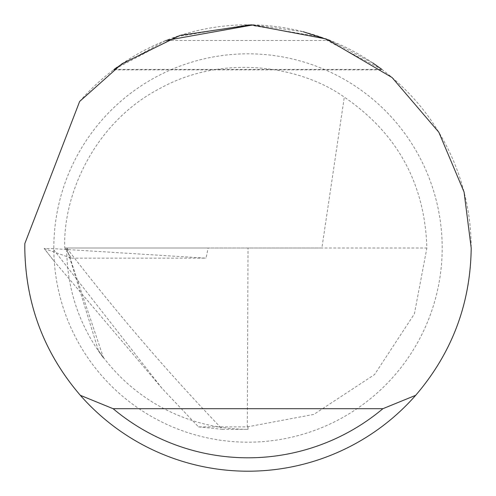 <?xml version="1.0" encoding="UTF-8"?>
<svg xmlns="http://www.w3.org/2000/svg" width="496" height="496" viewBox="0 0 496 496"><rect width="100%" height="100%" fill="white"/><g stroke="black" fill="none" stroke-linecap="round" stroke-linejoin="round"><path stroke-width="0.37" stroke-dasharray="2.48 1.86" d="M98.363 350.387L66.687 248C66.83 288.777 79.124 325.488 103.565 358.124L98.363 350.387A181.313 181.313 0 0 0 248 429.313L222.431 429.313L220.404 427.199C165.9 370.202 114.663 310.471 66.687 248L64.827 248L71.461 258.162L44.287 248.577L53.252 260.127L162.087 388.424L198.481 426.876L247.318 426.876L248 248L426.876 248C424.917 183.718 397.395 133.43 344.298 97.135L321.885 248L64.802 248C62.62 196.168 93.477 123.206 159.309 88.79C224.211 52.644 302.151 66.873 344.298 97.135M53.252 260.127L44.175 248.515L52.849 248.632L206.02 258.162L208.165 248L248 248M253.289 24.862L303.261 31.75M117.18 67.152L165.776 40.498L330.224 40.498L372.893 63.017M381.92 69.44L320.391 36.865L248 24.8L175.609 36.865L114.08 69.44L381.92 69.44M79.658 101.444A223.2 223.2 0 0 1 471.2 248A223.2 223.2 0 0 1 248 471.2A223.2 223.2 0 0 1 24.843 243.536L79.658 101.444M53.816 248A194.184 194.184 0 0 1 248 53.816A194.184 194.184 0 0 1 442.184 248A194.184 194.184 0 0 1 248 442.184A194.184 194.184 0 0 1 53.816 248M64.827 248L208.165 248M103.565 358.124L66.687 248L64.802 248M222.431 429.313L198.481 426.876M247.318 426.876L313.875 414.389L374.561 374.561L414.389 313.875L426.876 248M71.461 258.162L206.02 258.162M162.087 388.424L52.849 248.632M248 429.313L248 426.876M113.516 69.868L382.484 69.868"/><path stroke-width="0.74" d="M165.776 40.498L253.289 24.862M303.261 31.75L330.224 40.498M372.893 63.017L381.92 69.44M114.08 69.44L117.18 67.152M79.658 101.444L121.787 63.91L180.054 35.396L251.317 24.825L326.244 38.967L392.045 77.5L438.848 132.265L464.07 192.033L471.2 248C470.499 303.812 451.999 352.916 415.685 395.312A223.2 223.2 0 0 1 80.315 395.312C44.001 352.916 25.501 303.812 24.8 248L24.843 243.536L79.658 101.444M80.315 395.312L113.119 408.704L382.881 408.704L415.685 395.312M113.119 408.704A209.808 209.808 0 0 0 382.881 408.704"/></g></svg>
